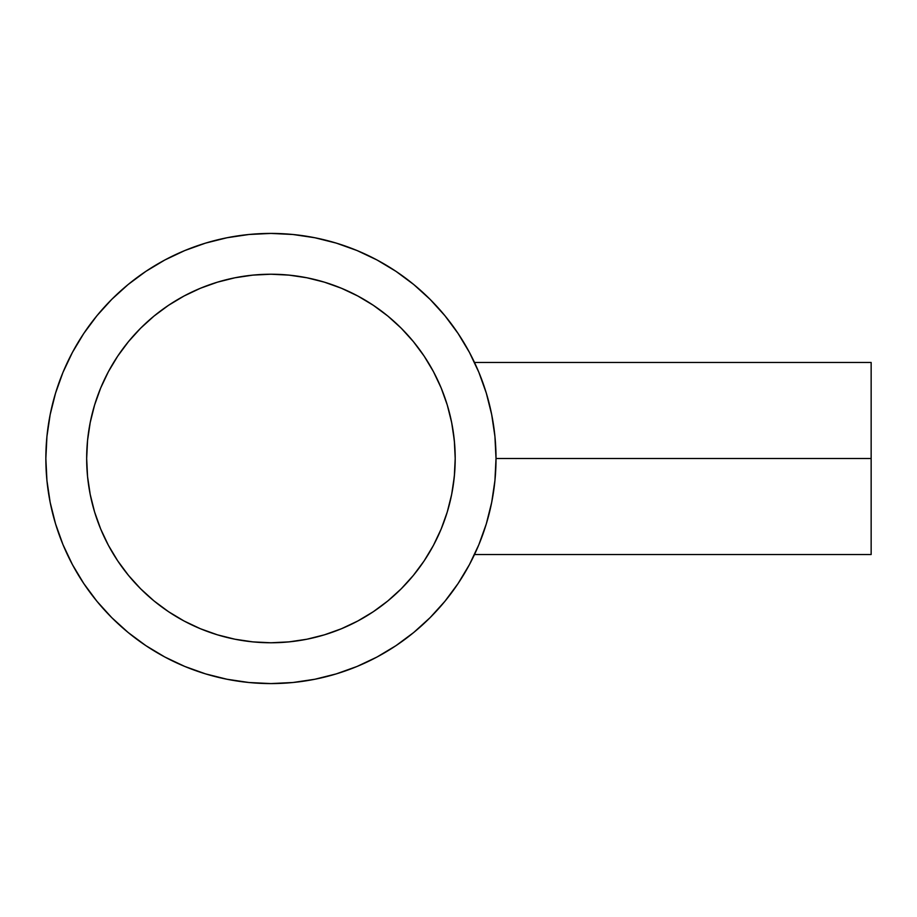 <?xml version="1.0" encoding="UTF-8"?>
<svg xmlns="http://www.w3.org/2000/svg" width="917" height="917" viewBox="0 0 917 917"><rect width="100%" height="100%" fill="white"/><g stroke="black" fill="none" stroke-linecap="round" stroke-linejoin="round"><path stroke-width="1.38" d="M454.534 474.1L452.757 488.394M448.402 508.098A184.271 184.271 0 0 0 448.402 508.075L448.424 507.995A184.271 184.271 0 0 1 448.402 508.064L446.579 514.219M449.995 502L451.451 495.489A184.271 184.271 0 0 0 451.473 495.363M443.794 522.312L442.945 524.581M438.704 534.703L440.458 530.725M437.868 536.525L438.406 535.356M446.143 515.56L441.73 527.642M441.902 527.241A184.271 184.271 0 0 0 446.739 513.68L444.573 520.157M455.199 458.672A184.271 184.271 0 0 1 452.723 488.612L451.451 495.489M455.199 458.5L454.557 473.871L455.199 458.5A184.271 184.271 0 0 1 270.928 642.771A184.271 184.271 0 0 1 86.668 458.5A184.271 184.271 0 0 1 270.928 274.229A184.271 184.271 0 0 1 455.199 458.5L454.545 443.06L455.199 458.5L454.316 476.565L451.657 494.446L447.267 511.995L441.169 529.017L433.443 545.363L424.147 560.872L413.372 575.395L401.233 588.794L387.834 600.944L373.311 611.708L357.79 621.004L341.445 628.741L324.423 634.828L306.886 639.229L288.993 641.877L270.928 642.771L252.874 641.877L234.981 639.229L217.444 634.828L200.41 628.741L184.065 621.004L168.556 611.708L154.033 600.944L140.633 588.794L128.495 575.395L117.72 560.872L108.424 545.363L100.687 529.017L94.6 511.995L90.21 494.446L87.551 476.565L86.668 458.5L87.551 440.435L90.21 422.554L94.6 405.005L100.687 387.983L108.424 371.637L117.72 356.128L128.495 341.605L140.633 328.206L154.033 316.056L168.556 305.292L184.065 295.996L200.41 288.259L217.444 282.172L234.981 277.771L252.874 275.123L270.928 274.229L288.993 275.123L306.886 277.771L324.423 282.172L341.445 288.259L357.79 295.996L373.311 305.292L387.834 316.056L401.233 328.206L413.372 341.605L424.147 356.128L433.443 371.637L441.169 387.983L447.267 405.005L451.657 422.554L454.316 440.435L455.199 458.5M72.454 352.357A225.078 225.078 0 0 0 45.85 458.5L46.939 480.565L50.171 502.413L55.547 523.836L62.986 544.641L72.432 564.608L83.779 583.544L96.938 601.288L111.771 617.657L128.139 632.489L145.883 645.648L164.831 657.008L184.798 666.453L205.591 673.892L227.015 679.256L248.874 682.5L270.928 683.578L292.993 682.5L314.84 679.256L336.264 673.892L357.068 666.453L377.036 657.008L395.984 645.648L413.727 632.489L430.084 617.657L444.917 601.288L458.076 583.544L469.435 564.608L478.88 544.641L486.319 523.836L491.684 502.413L494.928 480.565L496.017 458.5L871.15 458.5L871.15 362.467L871.15 458.5L496.017 458.5A225.078 225.078 0 0 1 270.928 683.578A225.078 225.078 0 0 1 45.85 458.5A225.078 225.078 0 0 1 270.928 233.422A225.078 225.078 0 0 1 496.017 458.5L494.928 436.435L491.684 414.587L486.319 393.164L478.88 372.359L469.435 352.392L458.076 333.456L444.917 315.712L430.084 299.343L413.727 284.511L395.984 271.352L377.036 259.992L357.068 250.547L336.264 243.108L314.84 237.744L292.993 234.5L270.928 233.422L248.874 234.5L227.015 237.744L205.591 243.108L184.798 250.547L164.831 259.992L145.883 271.352L128.139 284.511L111.771 299.343L96.938 315.712L83.779 333.456L72.432 352.392L62.986 372.359L55.547 393.164L50.171 414.587L46.939 436.435L45.85 458.5A225.078 225.078 0 0 0 72.454 564.643M485.529 390.619L486.961 395.33M481.861 379.936L482.835 382.595M479.694 374.342L480.875 377.345M477.826 369.86L479.511 373.907L477.826 369.86M477.023 368.015L477.333 368.726M871.15 362.467L474.502 362.467L475.373 364.336M446.075 515.767L447.049 512.683M447.645 510.735L448.39 508.121M86.668 458.672A184.271 184.271 0 0 0 128.403 575.291M128.586 575.509A184.271 184.271 0 0 0 153.93 600.853M154.148 601.025A184.271 184.271 0 0 0 270.767 642.771M271.1 642.771A184.271 184.271 0 0 0 387.719 601.025M387.937 600.853A184.271 184.271 0 0 0 413.28 575.509M413.464 575.291A184.271 184.271 0 0 0 441.891 527.252M446.751 513.658A184.271 184.271 0 0 0 448.046 509.348M482.055 380.475A225.078 225.078 0 0 0 481.414 378.744A225.078 225.078 0 0 0 469.412 352.357M458.168 333.582A225.078 225.078 0 0 0 395.857 271.272M377.082 260.015A225.078 225.078 0 0 0 164.785 260.015M146.009 271.272A225.078 225.078 0 0 0 83.699 333.582M486.744 394.551L485.517 390.55M495.214 439.495L494.928 436.446M494.928 480.565L495.214 477.425M491.638 502.642L492.945 495.558M484.474 529.659L486.732 522.472M477.837 547.117L479.511 543.105L477.837 547.117M83.699 583.418A225.078 225.078 0 0 0 146.009 645.728M164.785 656.985A225.078 225.078 0 0 0 377.082 656.985M395.857 645.728A225.078 225.078 0 0 0 458.168 583.418M469.412 564.643A225.078 225.078 0 0 0 479.511 543.082M479.534 543.047A225.078 225.078 0 0 0 482.055 536.525M455.199 458.328A184.271 184.271 0 0 0 413.464 341.709M413.28 341.491A184.271 184.271 0 0 0 387.937 316.147M387.719 315.975A184.271 184.271 0 0 0 271.1 274.229M270.767 274.229A184.271 184.271 0 0 0 154.148 315.975M153.93 316.147A184.271 184.271 0 0 0 128.586 341.491M128.403 341.709A184.271 184.271 0 0 0 86.668 458.328M451.473 421.648L449.995 415.011M452.711 428.308L454.545 443.06M445.089 398.299L445.868 400.614M440.447 386.252L437.868 380.475M447.049 404.317L442.109 390.287M395.984 271.352L377.036 259.992M205.591 243.108L184.798 250.547M83.779 333.456L72.432 352.392M55.547 523.836L62.986 544.641M145.883 645.648L164.831 657.008M336.264 673.892L357.068 666.453M458.076 583.544L469.435 564.608M94.6 511.995L90.21 494.446L87.551 476.565L86.668 458.5L87.551 440.435L90.21 422.554L94.6 405.005M117.72 356.128L128.495 341.605L140.633 328.206M154.033 316.056L168.556 305.292M217.444 282.172L234.981 277.771L252.874 275.123L270.928 274.229L288.993 275.123L306.886 277.771L324.423 282.172M373.311 305.292L387.834 316.056L401.233 328.206M413.372 341.605L424.147 356.128M424.147 560.872L413.372 575.395L401.233 588.794M387.834 600.944L373.311 611.708M324.423 634.828L306.886 639.229L288.993 641.877L270.928 642.771L252.874 641.877L234.981 639.229L217.444 634.828M168.556 611.708L154.033 600.944L140.633 588.794M128.495 575.395L117.72 560.872M479.706 542.612L480.37 540.938M475.373 552.653L474.502 554.533L871.15 554.533L871.15 458.5L871.15 554.533M477.367 548.206L477.023 548.985M480.863 539.677L479.683 542.669M482.846 534.37L481.838 537.121M451.439 421.476L452.723 428.399M445.054 398.207L446.751 403.342M442.945 392.442L443.427 393.702M438.406 381.644L438.704 382.297M450.717 418.118L450.407 416.765M452.23 425.545L451.691 422.703M455.199 458.294L455.187 456.058"/></g></svg>

